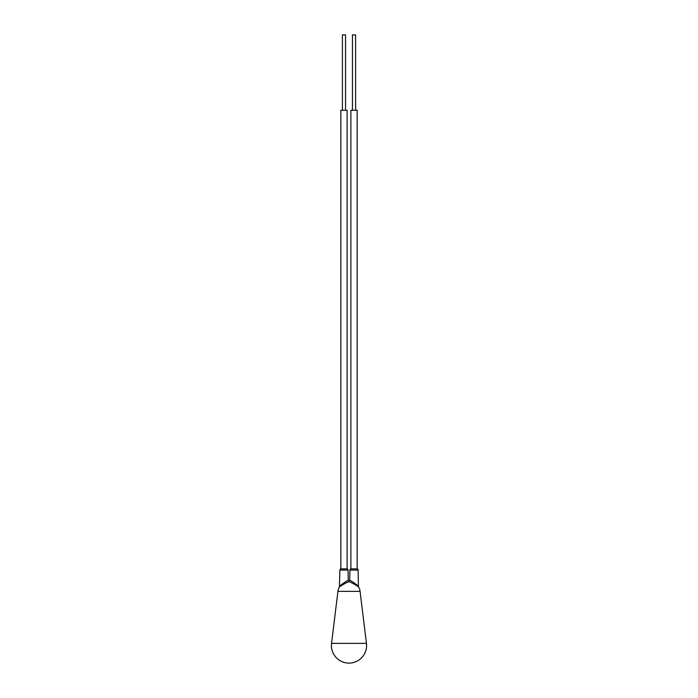 <?xml version="1.0" encoding="UTF-8"?>
<svg xmlns="http://www.w3.org/2000/svg" width="698" height="698" viewBox="0 0 698 698"><rect width="100%" height="100%" fill="white"/><g stroke="black" fill="none" stroke-linecap="round" stroke-linejoin="round"><path stroke-width="1.05" d="M358.589 586.992A11.308 11.308 0 0 1 360.072 591.363L366.459 643.364A17.59 17.59 0 0 1 349 663.1A17.59 17.59 0 0 1 331.541 643.364L337.928 591.363A11.308 11.308 0 0 1 339.411 586.992C342.893 584.2 349.419 581.425 349 581.652C348.572 581.382 355.561 584.479 358.589 586.992A1.256 1.256 -33.3 0 1 358.414 586.381L358.563 586.957L358.414 586.381C357.376 585.046 351.966 581.294 351.26 581.085L349.742 580.213L349.925 570.074L358.126 570.074L358.414 586.381M339.411 586.992A1.256 1.256 33.3 0 0 339.586 586.381C340.711 584.985 345.824 581.434 346.574 581.181L348.258 580.213L348.075 570.074A1.256 1.256 90 0 0 347.115 568.87L347.115 110.284L340.833 110.284L340.833 568.87A1.256 1.256 -90 0 0 339.874 570.074L339.437 586.957M349 581.652L349 581.338A1.256 1.256 4.6 0 1 348.258 580.213M345.196 582.019L344.559 582.42M342.448 583.886L341.907 584.305M340.118 585.84L339.612 586.346M343.721 584.191L342.666 584.784M357.167 568.87L350.885 568.87L350.885 110.284L357.167 110.284L357.167 568.87A1.256 1.256 90 0 1 358.126 570.074M352.455 110.284L352.455 34.9L355.596 34.9L355.596 110.284M342.404 110.284L342.404 34.9L345.545 34.9L345.545 110.284M350.885 568.87A1.256 1.256 -90 0 0 349.925 570.074M353.982 582.778L352.804 582.019M350.719 580.771L350.047 580.396M340.833 568.87L347.115 568.87M360.072 591.363L337.928 591.363M349 581.338A1.256 1.256 -4.6 0 0 349.742 580.213M366.459 643.364L331.541 643.364M339.874 570.074L348.075 570.074"/></g></svg>
